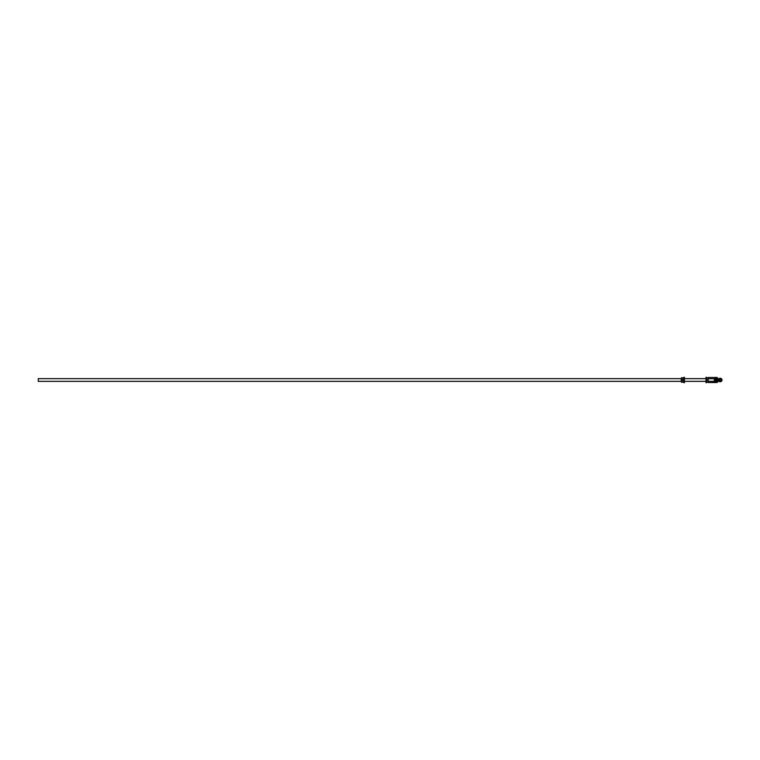 <?xml version="1.0" encoding="UTF-8"?>
<svg xmlns="http://www.w3.org/2000/svg" width="760" height="760" viewBox="0 0 760 760"><rect width="100%" height="100%" fill="white"/><g stroke="black" fill="none" stroke-linecap="round" stroke-linejoin="round"><path stroke-width="1.14" d="M720.736 379.515L721.04 378.67L715.986 378.67A1.33 1.33 0 0 0 714.656 380A1.33 1.33 0 0 0 715.986 381.33L721.04 381.33L720.736 380.484M719.815 380.484L716.3 380.589M716.3 379.411L719.815 379.515M719.796 378.347A6.013 6.013 0 0 1 716.461 378.347A1.729 1.729 0 0 0 714.257 380A1.729 1.729 0 0 0 716.461 381.653A6.013 6.013 0 0 1 719.796 381.653A1.729 1.729 0 0 0 722 380A1.729 1.729 0 0 0 719.796 378.347A6.013 6.013 0 0 1 718.01 378.575L716.994 377.463L717.145 378.556M715.312 380A0.665 0.665 0 0 0 715.986 380.665A0.665 0.665 0 0 0 716.651 380A0.665 0.665 0 0 0 715.986 379.335A0.665 0.665 0 0 0 715.312 380M719.606 380A0.665 0.665 0 0 0 720.271 380.665A0.665 0.665 0 0 0 720.945 380A0.665 0.665 0 0 0 720.271 379.335A0.665 0.665 0 0 0 719.606 380M717.145 381.444L716.994 382.536L718.01 381.425A6.013 6.013 0 0 1 719.796 381.653M707.883 381.985L708.197 382.536L708.197 381.263L715.036 381.444M708.197 382.536L716.994 382.536M714.466 379.183L715.036 378.556M708.197 381.263L708.197 378.736L714.466 378.736M708.197 378.736L708.197 377.463L716.994 377.463M707.883 378.898L707.883 382.195L708.197 377.463M706.524 377.805L706.524 382.195M707.721 382.195L706.686 382.195M707.721 380L706.686 380M707.721 377.805L706.686 377.805M705.983 377.302L705.983 382.698L706.524 382.698L706.524 377.302L705.983 377.302M681.197 381.102L681.197 378.898L681.197 381.102M682.385 380L682.547 382.195L682.708 377.805L682.547 381.102L682.547 378.898L682.385 380L681.35 380M681.197 378.898L681.35 377.805L681.197 378.898M682.385 382.195L681.35 382.195M682.385 377.805L681.35 377.805M683.895 377.302L683.895 382.698L684.437 382.698L684.437 377.302L683.895 377.302M683.895 382.195L683.895 377.805M683.734 382.195L682.708 382.195M683.734 380L682.708 380M683.734 377.805L682.708 377.805M38.266 378.651L38.266 381.349L38.266 378.651L681.197 378.651M38.266 381.349L681.197 381.349M684.437 381.349L705.983 381.349M684.437 378.651L705.983 378.651"/></g></svg>

